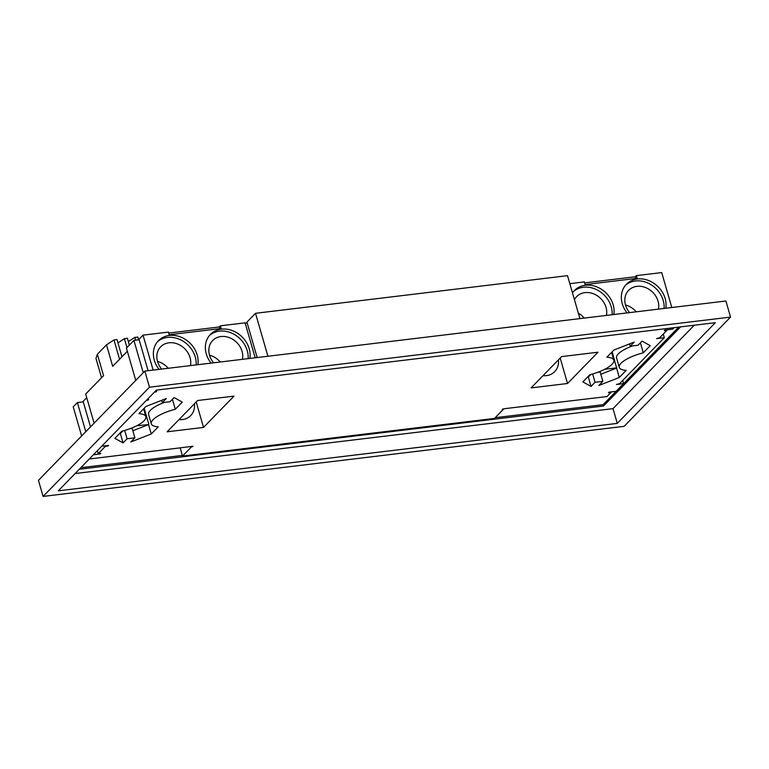 <?xml version="1.0" encoding="UTF-8"?>
<svg xmlns="http://www.w3.org/2000/svg" width="769" height="769" viewBox="0 0 769 769"><rect width="100%" height="100%" fill="white"/><g stroke="black" fill="none" stroke-linecap="round" stroke-linejoin="round"><path stroke-width="1.15" d="M622.679 380.453L623.601 383.635L616.113 391.315L608.971 392.18L608.414 392.748L611.019 392.43L607.001 396.564L505.06 408.618L502.244 409.435L503.099 409.598L494.505 418.413L182.522 456.055L191.116 447.231L190.895 446.481M623.601 383.635L616.45 384.5L619.603 383.616L664.339 337.678L656.543 338.62L659.696 337.735L666.896 330.343L664.301 330.651L664.858 330.084L672.654 329.142L674.096 327.671M155.069 391.459L156.713 391.267L156.165 391.834L156.02 391.344M154.521 392.027L156.165 391.834M147.033 399.707L148.677 399.515L148.129 400.082L147.984 399.592M146.485 400.284L148.129 400.082M101.739 446.222L108.583 445.395L108.035 445.962L107.891 445.482M93.434 454.748L100.278 453.931L100.826 453.354L98.23 453.672L105.43 446.28L108.035 445.962M191.116 447.231L193.077 446.26L89.271 459.016M567.522 383.5L597.994 352.212L561.591 356.605L531.119 387.893L567.522 383.5L560.178 358.056M591.044 386.432L582.844 381.905L589.823 374.734A24.224 7.363 -16.1 0 0 613.835 360.2A24.224 7.363 -16.1 0 0 606.895 357.21L613.873 350.039L634.262 342.061L630.244 346.185L638.049 345.243L642.067 341.119L650.266 345.656L643.288 352.817A24.224 7.363 -16.1 0 0 619.276 367.361A24.224 7.363 -16.1 0 0 626.216 370.35L619.237 377.512L598.849 385.49L602.867 381.366L595.062 382.308L591.044 386.432L588.333 377.05L590.842 374.474M203.535 427.41L234.007 396.122L197.614 400.514L167.133 431.803L203.535 427.41L196.191 401.966M122.867 430.938L120.358 433.505L123.069 442.896L114.86 438.359L121.838 431.198A24.224 7.363 -16.1 0 0 145.85 416.654A24.224 7.363 -16.1 0 0 138.91 413.664L145.889 406.503L166.287 398.515L162.269 402.639L170.064 401.706L174.082 397.573L182.291 402.11L175.313 409.271L172.602 399.89A24.224 7.363 -16.1 0 0 171.574 400.149M123.069 442.896L127.087 438.772L134.883 437.83L130.865 441.954L151.262 433.966L158.241 426.805A24.224 7.363 -16.1 0 1 151.301 423.815A24.224 7.363 -16.1 0 1 175.313 409.271M180.215 448.048L182.522 456.055M503.099 409.598L502.878 408.839M611.019 392.43L610.874 391.95M664.339 337.678L663.291 334.044M666.896 330.343L666.761 329.853M584.651 282.877L635.252 276.773L636.367 275.638L661.715 272.572L671.798 307.523M636.367 275.638L637.136 278.32L585.142 284.588L584.363 281.906L569.819 283.665M665.839 308.244A24.175 20.311 44.2 0 0 637.328 278.984A24.175 20.311 44.2 0 0 626.399 284.251A24.175 20.311 44.2 0 0 627.062 312.925M613.845 314.521A24.175 20.311 44.2 0 0 585.334 285.261A24.175 20.311 44.2 0 0 574.405 290.519A24.175 20.311 44.2 0 0 572.482 292.883M267.92 356.249L255.519 313.3L567.512 275.658L579.913 318.616M255.519 313.3L246.936 322.115L257.163 357.547M247.157 322.865L245.196 323.24M255.173 357.787L245.08 322.836L220.386 325.816L221.155 328.498L169.161 334.775L168.382 332.093L143.034 335.149L139.016 339.273L148.09 370.706M153.127 370.1L143.034 335.149M159.087 369.38A24.175 20.311 -135.8 0 1 158.424 340.705A24.175 20.311 -135.8 0 1 169.353 335.447A24.175 20.311 -135.8 0 1 197.854 364.708M211.081 363.112A24.175 20.311 -135.8 0 1 210.418 334.428A24.175 20.311 -135.8 0 1 221.347 329.17A24.175 20.311 -135.8 0 1 249.858 358.431M139.16 339.763L133.912 340.398L143.245 372.725M133.912 340.398L126.433 348.078L135.767 380.405M94.106 423.19L85.686 394.036L103.555 375.685L97.365 354.23L106.507 344.839L112.697 366.304L127.356 351.25M105.43 446.28L105.295 445.789M86.743 397.669L83.129 401.37L90.502 426.891M98.23 453.672L97.375 450.701M100.278 453.931L100.133 453.441M83.273 401.86L77.381 402.572L73.228 406.83L81.639 435.985M85.792 431.717L77.381 402.572M543.01 375.685A18.312 15.39 44.2 0 0 554.699 371.648A18.312 15.39 44.2 0 0 558.419 359.854M584.219 318.087A18.312 15.39 44.2 0 0 578.355 313.233M619.237 377.512L612.172 351.779M643.288 352.817L640.577 343.426A24.224 7.363 163.9 0 0 639.558 343.695M616.527 368.12L600.81 374.272M602.867 381.366L600.156 371.985L597.898 372.254M595.062 382.308L592.659 373.974M587.833 376.772L588.333 377.05M630.244 346.185L629.58 343.887M632.503 345.915A24.224 7.363 163.9 0 0 616.565 357.969L619.276 367.361M209.533 355.182A18.312 15.39 -135.8 0 1 220.232 362.007M194.442 403.773A18.312 15.39 -135.8 0 1 190.712 415.568A18.312 15.39 -135.8 0 1 179.023 419.595M162.269 402.639L161.605 400.351M151.262 433.966L148.552 424.584L132.835 430.736M136.757 425.757L148.552 424.584M148.83 424.296L144.197 408.243M151.301 423.815L148.59 414.433A24.224 7.363 -16.1 0 1 164.518 402.37M134.883 437.83L132.172 428.439L129.923 428.708M127.087 438.772L124.674 430.429M119.858 433.226L120.358 433.505M168.661 333.064L219.271 326.96L219.771 328.671M220.386 325.816L219.271 326.96M635.252 276.773L635.752 278.484M664.108 308.456A24.175 20.311 44.2 0 0 635.396 280.973A24.175 20.311 44.2 0 0 625.476 285.28M612.105 314.723A24.175 20.311 44.2 0 0 583.392 287.25A24.175 20.311 44.2 0 0 573.472 291.557M157.491 341.744A24.175 20.311 -135.8 0 1 167.411 337.437A24.175 20.311 -135.8 0 1 196.124 364.91M209.485 335.467A24.175 20.311 -135.8 0 1 219.415 331.16A24.175 20.311 -135.8 0 1 248.127 358.642M606.424 315.415A18.312 15.39 44.2 0 0 584.94 292.614A18.312 15.39 44.2 0 0 576.663 296.603A18.312 15.39 44.2 0 0 574.443 299.67M616.805 367.842L604.742 369.293M636.213 311.82A18.312 15.39 44.2 0 0 625.514 304.995M213.647 362.795A18.312 15.39 -135.8 0 1 212.677 340.513A18.312 15.39 -135.8 0 1 220.963 336.524A18.312 15.39 -135.8 0 1 242.437 359.325M157.53 361.459A18.312 15.39 -135.8 0 1 168.238 368.274M101.546 377.752L95.971 358.412L97.365 354.23M106.507 344.839L113.975 339.927L117.003 339.562L121.973 356.778M117.965 342.887L124.376 338.668L127.404 338.302L129.355 345.07M128.365 341.638L134.777 337.418L137.805 337.053L138.612 339.831M119.551 359.258L113.975 339.927M126.943 347.559L124.376 338.668M135.575 340.196L134.777 337.418M658.418 309.138A18.312 15.39 44.2 0 0 636.943 286.347A18.312 15.39 44.2 0 0 628.658 290.326A18.312 15.39 44.2 0 0 629.628 312.618M161.644 369.072A18.312 15.39 -135.8 0 1 160.683 346.79A18.312 15.39 -135.8 0 1 168.959 342.801A18.312 15.39 -135.8 0 1 190.443 365.602M80.832 467.687L182.349 455.44M495.207 417.692L603.136 404.677L678.671 327.113M144.832 371.1L725.907 300.996L730.55 317.088L624.168 426.324L43.093 496.428L38.45 480.327L144.832 371.1L149.474 387.192L730.55 317.088M79.303 469.263L603.521 406.013L603.136 404.677M43.093 496.428L149.474 387.192M603.521 406.013L680.594 326.883M694.244 325.239L613.018 408.637L75.151 473.531M617.276 423.392L58.3 490.824L156.367 390.123L715.343 322.692L617.276 423.392L613.018 408.637M613.835 360.2L611.576 352.394M145.85 416.654L143.601 408.848"/></g></svg>
